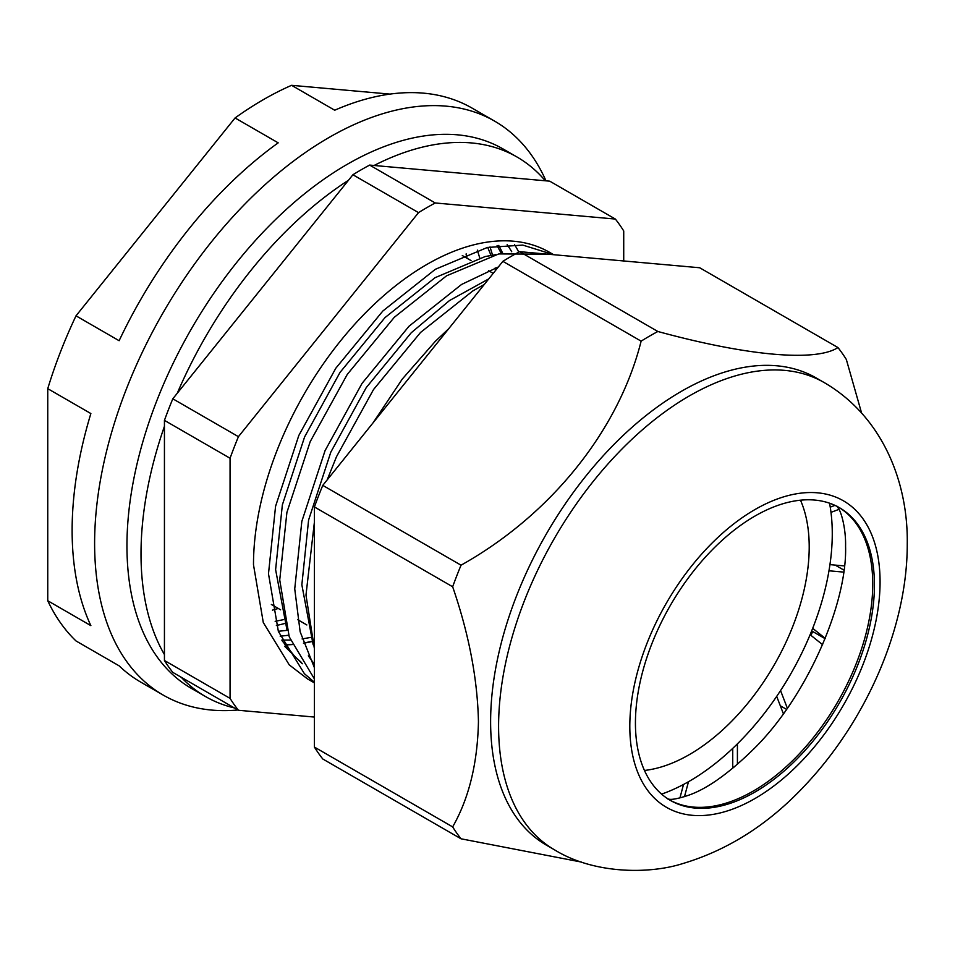 <?xml version="1.0" encoding="UTF-8"?>
<svg xmlns="http://www.w3.org/2000/svg" width="955" height="955" viewBox="0 0 955 955"><rect width="100%" height="100%" fill="white"/><g stroke="black" fill="none" stroke-linecap="round" stroke-linejoin="round"><path stroke-width="1.43" d="M507.153 244.695A238.595 137.759 -60 0 1 511.713 251.738M498.713 245.459A238.595 137.759 -60 0 1 502.628 253.123M234.381 707.942A311.497 179.85 -60 0 1 205.528 696.553L191.466 688.436A311.497 179.85 -60 0 1 143.716 438.823A311.497 179.85 -60 0 1 347.214 164.332A311.497 179.85 -60 0 1 502.963 148.896L517.025 157.014A311.497 179.85 -60 0 1 545.305 180.782M205.528 696.553A311.497 179.85 -60 0 1 181.247 677.262M164.439 654.581A311.497 179.85 -60 0 1 164.439 426.276M177.248 393.281A311.497 179.85 -60 0 1 348.48 180.268M288.673 635.182A238.595 137.759 -60 0 1 280.173 636.149M374.074 165.49A311.497 179.85 -60 0 1 517.025 157.014M311.927 641.569A238.595 137.759 -60 0 1 303.451 643.192M292.146 644.41A238.595 137.759 -60 0 1 284.733 644.589M284.638 623.52A240.779 139.012 -60 0 1 276.377 625.465M237.938 709.995A331.385 191.322 -60 0 1 163.245 695.109A331.385 191.322 -60 0 1 112.451 429.559A331.385 191.322 -60 0 1 328.938 137.544A331.385 191.322 -60 0 1 494.63 121.13A331.385 191.322 -60 0 1 545.985 180.841M163.245 695.109L140.755 682.121A331.385 191.322 -60 0 1 119.124 665.838L76.006 640.948A331.385 191.322 -60 0 1 47.75 600.743L90.868 625.632A331.385 191.322 -60 0 1 90.868 413.551L47.75 388.661A331.385 191.322 -60 0 1 76.006 315.83L119.124 340.72A331.385 191.322 -60 0 1 278.192 142.844L235.073 117.954A331.385 191.322 -60 0 1 263.329 99.666A331.385 191.322 -60 0 1 291.585 85.317L389.95 94.103M47.75 600.743L47.75 388.661M76.006 315.83L235.073 117.954M291.585 85.317L334.704 110.219A331.385 191.322 -60 0 1 472.14 108.142L494.63 121.13M810.974 635.385A240.779 139.012 120 0 0 812.669 631.494M754.939 792.065A169.011 97.577 120 0 0 865.349 643.133A169.011 97.577 120 0 0 839.445 507.702A169.011 97.577 120 0 0 754.939 516.07A169.011 97.577 120 0 0 644.529 665.002A169.011 97.577 120 0 0 670.446 800.433A169.011 97.577 120 0 0 754.939 792.065M490.619 721.705A269.752 155.737 -60 0 1 608.371 450.247A269.752 155.737 -60 0 1 816.239 377.977L824.201 382.573A269.752 155.737 -60 0 0 616.333 454.843A269.752 155.737 -60 0 0 498.594 726.313A269.752 155.737 -60 0 0 554.461 849.795L546.487 845.199A269.752 155.737 -60 0 1 490.619 721.705M861.541 412.87L846.333 359.486A314.816 181.76 -60 0 0 837.965 347.572C815.689 361.957 748.075 356.096 657.864 331.492A314.816 181.76 -60 0 0 641.127 341.15C618.852 429.965 551.238 514.721 461.038 565.193A314.816 181.76 -60 0 0 452.658 586.764C468.941 634.06 477.536 679.041 478.443 721.705C477.548 763.308 468.953 798.368 452.658 826.899A314.816 181.76 -60 0 0 461.038 838.8L581.655 862.114M461.038 838.8L322.778 758.986A314.816 181.76 -60 0 1 314.41 747.073L314.41 506.95A314.816 181.76 -60 0 1 322.778 485.379L461.038 565.193M314.41 506.95L452.658 586.764M314.41 747.073L452.658 826.899M322.778 485.379L502.879 261.336A314.816 181.76 -60 0 1 519.615 251.666L699.705 267.758L837.965 347.572M502.879 261.336L641.127 341.15M519.615 251.666L657.864 331.492M644.458 770.458A169.536 97.888 120 0 0 689.331 754.617A169.536 97.888 120 0 0 800.493 500.193M679.936 797.938L683.529 784.449A202.15 116.713 120 0 1 661.588 794.118A202.15 116.713 120 0 0 689.331 781.238A202.15 116.713 120 0 0 829.549 503.19A202.15 116.713 120 0 1 830.241 507.141L834.968 505.374M844.423 565.921L829.943 564.632A202.15 116.713 120 0 0 830.993 512.358L839.039 509.349M825.251 638.37L812.693 628.342A202.15 116.713 120 0 0 828.976 570.792L843.647 572.105M787.326 708.144L780.557 690.584A202.15 116.713 120 0 0 810.115 634.705L822.625 644.697M737.415 764.37L737.415 743.861A202.15 116.713 120 0 0 776.69 696.386L783.363 713.695M684.496 796.661L688.483 781.727A202.15 116.713 120 0 0 689.331 781.238A202.15 116.713 120 0 0 732.736 748.386L732.736 768.333M553.673 254.71L522.767 245.089L487.337 247.476L435.325 269.31L382.8 311.055L335.814 368.224L298.82 435.456L275.577 506.257L268.486 573.752L278.371 631.422L304.382 673.681L314.41 682.264M553.697 254.71L549.495 252.299A245.22 141.579 120 0 0 426.885 264.44A245.22 141.579 120 0 0 253.493 564.775L263.282 622.505L289.234 664.859L307.546 678.933L314.41 682.897M448.647 328.795L435.289 341.353L402.33 379.004L373.119 422.755M484.281 284.459L472.821 290.953L420.546 332.447L373.512 389.556L336.47 456.753L327.135 479.959M314.41 522.051L305.982 595.084L314.41 648.815M498.367 266.946L461.563 284.459L409.038 326.204L362.052 383.373L325.07 450.617L301.828 521.406L294.737 588.901L300.156 631.804L314.41 667.736M547.764 254.185L498.844 253.911L446.57 275.804L394.296 317.299L347.274 374.408L310.22 441.604L286.906 512.405L279.731 579.936L289.234 636.83L314.41 678.945M238.428 710.281L172.807 672.392A314.816 181.76 -60 0 1 164.439 660.49L164.439 420.367A314.816 181.76 -60 0 1 172.807 398.796L352.908 174.753A314.816 181.76 -60 0 1 361.276 169.739A314.816 181.76 -60 0 1 369.645 165.084L435.253 202.973A314.816 181.76 120 0 0 426.885 207.617A314.816 181.76 120 0 0 418.517 212.631L238.428 436.674A314.816 181.76 120 0 0 230.06 458.245L230.06 698.368A314.816 181.76 120 0 0 238.428 710.281L314.41 717.062M466.935 258.196L466.279 253.923M495.872 270.05L495.502 267.961M492.565 255.128L490.011 246.903M518.302 251.189A245.22 141.579 120 0 0 514.494 244.564M835.219 565.109L843.922 570.123M811.666 630.921L825.132 638.68M780.319 705.781L786.49 709.338M732.736 766.805L733.822 767.426M623.722 260.966L623.722 230.967A314.816 181.76 120 0 0 615.354 219.053L435.253 202.973M284.853 646.499L302.317 663.761M285.008 644.959L292.218 644.589M303.427 643.121L311.831 641.342M615.354 219.053L549.746 181.175L369.645 165.084M352.908 174.753L418.517 212.631M172.807 398.796L238.428 436.674M164.439 420.367L230.06 458.245M164.439 660.49L230.06 698.368M466.995 258.232L466.052 254.006M272.438 610.126L278.299 608.466M479.732 257.898L477.333 250.115M275.147 621.311L283.36 619.688M495.621 270.361L495.06 268.116M491.025 255.391L487.683 247.393M278.323 631.291L287.133 630.36M501.315 253.385L497.077 245.686M281.821 640.077L290.404 640.041M302.102 638.931L310.459 637.463M495.49 254.699L485.14 256.561L435.062 277.69L384.996 317.609L339.992 372.462L304.585 436.972L282.358 504.885L275.613 569.634L286.918 629.62M488.769 278.884L449.483 300.562L411.247 332.758L366.243 387.611L330.824 452.121L308.596 520.033L301.852 584.794L313.156 644.768M282.095 640.71L294.988 656.706L301.589 662.639M308.334 655.858L314.41 664.262M838.586 507.224A169.011 97.577 -60 0 1 872.751 584.09A169.011 97.577 -60 0 1 753.244 791.074A169.011 97.577 -60 0 1 669.598 799.932M629.811 726.313A176.962 102.173 -60 0 1 754.939 509.576A176.962 102.173 -60 0 1 880.068 581.822A176.962 102.173 -60 0 1 754.939 798.559A176.962 102.173 -60 0 1 629.811 726.313M667.903 799.072C668.572 798.487 669.204 801.723 688.77 795.181C707.094 788.794 728.534 773.61 753.077 749.627C807.13 697.066 847.443 602.772 845.569 546.212C845.963 532.353 842.692 516.094 839.087 509.457L836.998 506.186M554.461 849.795C593.712 874.1 648.994 874.338 682.586 863.63C728.259 850.034 769.121 823.902 805.161 785.237C866.567 720.261 907.453 627.053 907.25 543.944C908.229 482.299 882.587 416.511 824.201 382.573M493.21 273.369L488.53 270.671M471.03 260.56L462.292 255.522M306.853 624.964L297.602 619.616M280.615 609.803L271.363 604.467"/></g></svg>
